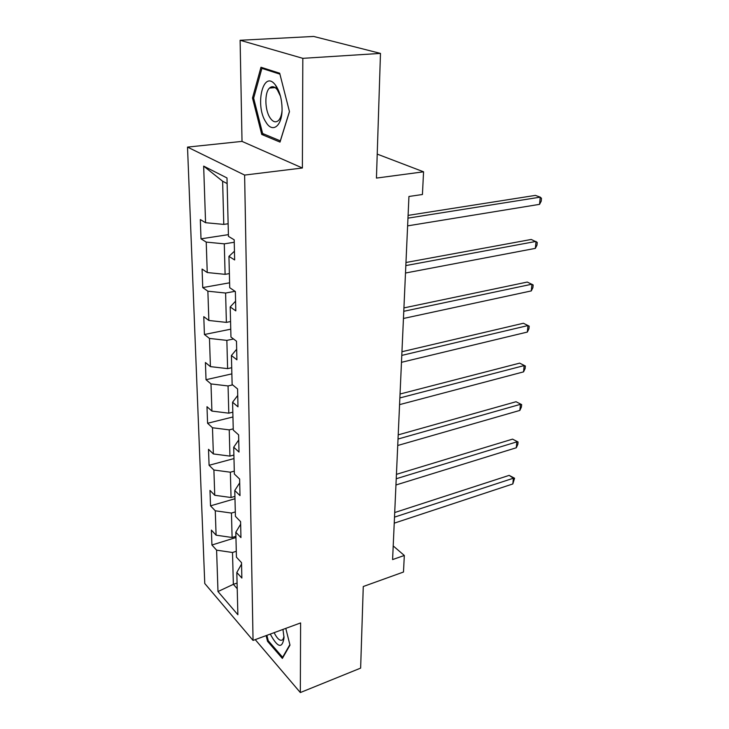 <?xml version="1.0" encoding="UTF-8"?>
<svg xmlns="http://www.w3.org/2000/svg" width="729" height="729" viewBox="0 0 729 729"><rect width="100%" height="100%" fill="white"/><g stroke="black" fill="none" stroke-linecap="round" stroke-linejoin="round"><path stroke-width="1.09" d="M271.607 87.899L271.89 86.751M187.517 147.103L204.767 583.51L253.054 640.417L244.616 175.078L187.517 147.103L242.019 141.39L302.389 167.998L302.817 58.338L240.114 40.268L242.019 141.39M240.114 40.268L313.67 36.45L380.474 53.408L376.446 178.086L423.567 171.807L377.221 154.111M255.223 639.615L300.33 692.55L360.636 668.11L363.27 586.517L403.483 572.028L404.322 555.471L393.213 545.939M302.817 58.338L380.474 53.408M241.554 564.082L236.816 572.484L241.864 578.051L241.518 562.66L236.433 557.175L235.813 532.234L240.953 537.592L240.588 521.636L235.421 516.36L234.774 490.499L239.996 495.62L239.622 479.062L234.364 474.032L233.699 447.196L239.012 452.062L238.62 434.867L233.271 430.11L232.578 402.235L237.982 406.818L237.581 388.949L232.132 384.475L231.412 355.515L236.916 359.798L236.497 341.208L230.956 337.053L230.2 306.927L235.804 310.873L235.367 291.536L229.726 287.718L228.942 256.371L234.647 259.952L234.191 239.805L228.45 236.369L226.992 177.958L203.664 166.112L222.627 181.229L223.776 224.395L228.131 223.757M236.816 572.484L237.873 614.738L217.989 591.547L216.595 550.158L211.929 545.01L235.95 537.537M203.664 166.112L205.569 222.71L200.32 219.566L201.004 238.83L206.225 242.101L207.246 272.537L202.079 269.047L202.744 287.581L207.874 291.199L208.858 320.478L203.783 316.659L204.421 334.502L209.469 338.429L210.417 366.623L205.414 362.513L206.025 379.7L211 383.919L211.911 411.083L206.99 406.7L207.583 423.267L212.476 427.75L213.36 453.939L208.512 449.301L209.086 465.284L213.898 470.014L214.745 495.273L209.979 490.407L210.526 505.844L215.274 510.792L216.094 535.177L211.392 530.101L211.929 545.01M423.567 171.807L422.428 194.506L408.942 196.475L392.594 559.58L404.322 555.471M235.914 536.307L232.104 537.492L231.448 513.061L235.312 511.913M240.643 524.187L235.813 532.234M216.094 535.177L232.104 537.492M215.274 510.792L231.448 513.061M234.92 496.394L231.038 497.515L230.364 472.21L234.291 471.125M239.704 482.835L234.774 490.499M214.745 495.273L231.038 497.515M213.898 470.014L230.364 472.21M233.891 455.042L229.936 456.108L229.243 429.873L233.244 428.852M238.738 439.952L233.699 447.196M213.36 453.939L229.936 456.108M212.476 427.75L229.243 429.873M232.824 412.186L228.797 413.17L228.068 385.951L232.642 384.894M237.727 395.446L232.578 402.235M211.911 411.083L228.797 413.17M211 383.919L228.068 385.951M231.722 367.717L227.612 368.628L226.856 340.379L233.535 338.994M236.679 349.218L231.412 355.515M210.417 366.623L227.612 368.628M209.469 338.429L226.856 340.379M230.564 321.553L226.382 322.382L225.598 293.04L235.048 291.318M235.585 301.177L230.2 306.927M208.858 320.478L226.382 322.382M207.874 291.199L225.598 293.04M229.371 273.603L225.097 274.341L224.286 243.841L234.246 242.274M234.456 251.204L228.942 256.371M207.246 272.537L225.097 274.341M206.225 242.101L224.286 243.841M205.569 222.71L223.776 224.395M302.389 167.998L244.616 175.078M300.33 692.55L300.603 622.931L253.054 640.417M227.129 183.562L222.627 181.229M237.08 583.082L233.353 584.33L237.226 588.695M236.287 551.288L232.505 552.491L233.353 584.33L217.989 591.547M216.595 550.158L232.505 552.491M201.004 238.83L228.405 234.647M202.744 287.581L229.608 282.806M204.421 334.502L230.756 329.189M206.025 379.7L231.868 373.877M207.583 423.267L232.943 416.979M209.086 465.284L233.982 458.577M210.526 505.844L234.984 498.736M252.498 98.005L261.747 134.464L280.009 142.091L289.468 111.646L279.69 73.228L260.982 67.259L252.498 98.005L253.719 97.905M266.112 635.615L267.534 641.301L282.36 658.424L289.996 645.129L285.777 628.38M264.308 134.2L261.747 134.464M268.454 640.964L267.534 641.301M407.967 218.153L540.253 197.149L539.56 204.348L407.62 225.872M408.085 215.392L535.378 195.39L540.253 197.149L541.483 198.315L541.21 201.186L539.56 204.348M265.948 122.171C272.6 133.726 282.478 125.889 282.059 108.402C281.841 99.627 279.954 92.319 276.419 86.469L275.598 85.293C263.442 68.289 254.385 105.213 265.948 122.171M280.465 96.228L277.33 89.804C274.596 86.386 271.99 85.803 269.502 88.063C264.445 92.583 264.773 109.933 269.967 117.688C272.856 122.007 275.717 122.928 278.542 120.449C280.337 118.563 281.494 115.474 281.995 111.163M271.707 87.89L271.99 86.733M264.044 68.234L261.893 68.38L279.927 74.148M289.44 111.537L280.319 140.861L262.622 133.498L253.646 98.16L261.893 68.38M270.277 634.084C277.667 647.789 282.251 648.992 284.037 637.693L282.952 629.419M289.869 644.636L282.615 657.285L268.245 640.718L266.887 635.333M283.125 657.093L282.615 657.285M274.113 632.672C277.476 639.26 280.401 641.566 282.879 639.588L284.009 636.526M405.834 265.584L536.025 241.417L535.359 248.37L405.497 273.02M405.971 262.504L531.25 239.458L537.246 242.383L536.981 245.154L535.359 248.37M403.775 311.301L531.933 284.192L531.286 290.917L403.447 318.473M403.921 307.911L527.258 282.059L533.154 284.966L532.899 287.654L531.286 290.917M401.788 355.397L527.978 325.553L527.349 332.059L401.479 362.313M401.952 351.724L523.404 323.257L529.199 326.155L528.944 328.752L527.349 332.059M523.404 323.257L529.199 326.155M399.875 397.943L524.151 365.584L523.55 371.872L399.574 404.631M400.048 394.015L519.668 363.133L525.363 366.013L525.126 368.528L523.55 371.872M519.668 363.133L525.363 366.013M398.025 439.04L520.442 404.331L519.859 410.418L397.733 445.492M398.207 434.867L516.05 401.734L521.654 404.604L521.417 407.037L519.859 410.418M516.05 401.734L521.654 404.604M396.239 478.743L516.852 441.856L516.287 447.761L395.956 484.985M396.43 474.351L512.551 439.131L518.064 441.993L517.836 444.344L516.287 447.761M512.551 439.131L518.064 441.993M394.507 517.134L513.38 478.224L512.833 483.947L394.234 523.167M394.717 512.542L509.152 475.372L513.38 478.224L514.574 478.224L512.833 483.947M509.152 475.372L514.574 478.224M275.143 87.617L269.502 88.063M277.33 89.804L275.598 85.293"/></g></svg>

